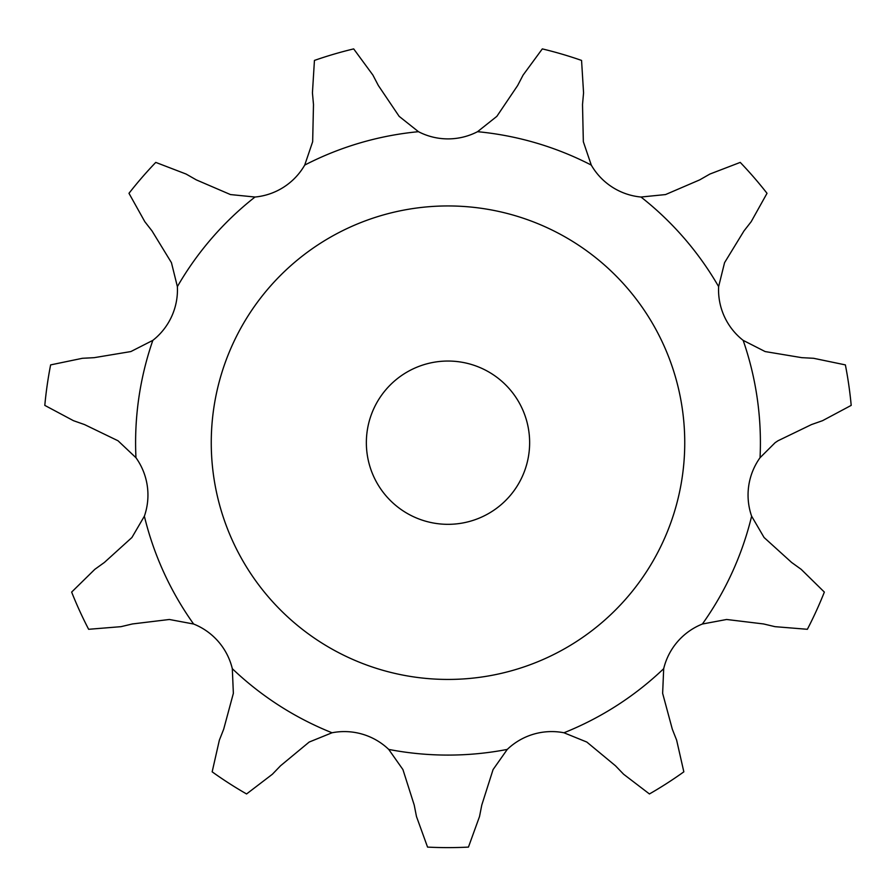 <?xml version="1.0" encoding="UTF-8"?>
<svg xmlns="http://www.w3.org/2000/svg" width="896" height="896" viewBox="0 0 896 896"><rect width="100%" height="100%" fill="white"/><g stroke="black" fill="none" stroke-linecap="round" stroke-linejoin="round"><path stroke-width="1.34" d="M353.685 48.899L372.915 75.096L378.347 85.512L399.146 116.346L418.454 131.69A64.21 64.21 0 0 0 477.546 131.69L496.854 116.346L517.653 85.512L523.085 75.096L542.315 48.899A404.925 404.925 0 0 1 581.56 60.424L583.565 92.859L582.512 104.552L583.341 141.736L591.282 165.088A64.21 64.21 0 0 0 640.998 197.03L665.538 194.566L699.709 179.872L709.901 174.048L740.242 162.4A404.925 404.925 0 0 1 767.021 193.312L751.184 221.693L743.971 230.944L724.562 262.674L718.626 286.619A64.21 64.21 0 0 0 743.165 340.368L765.15 351.568L801.842 357.672L813.568 358.288L845.376 364.896A404.925 404.925 0 0 1 851.2 405.384L822.539 420.683L811.462 424.581L777.974 440.776L775.118 442.691L760.043 457.71A64.21 64.21 0 0 0 751.632 516.197L764.075 537.499L791.638 562.475L801.17 569.33L824.354 592.088A404.925 404.925 0 0 1 807.363 629.294L774.973 626.662L763.56 623.952L726.634 619.483L702.386 624.019A64.21 64.21 0 0 0 663.69 668.685L662.637 693.325L672.325 729.243L676.637 740.152L683.838 771.837A404.925 404.925 0 0 1 649.432 793.957L623.605 774.234L615.462 765.778L586.824 742.056L563.965 732.771A64.21 64.21 0 0 0 507.27 749.414L493.069 769.586L481.79 805.034L479.517 816.547L468.451 847.101A404.925 404.925 0 0 1 427.549 847.101L416.483 816.547L414.21 805.034L402.931 769.586L388.73 749.414A64.21 64.21 0 0 0 332.035 732.771L309.176 742.056L280.538 765.778L272.395 774.234L246.568 793.957A404.925 404.925 0 0 1 212.162 771.837L219.363 740.152L223.675 729.243L233.363 693.325L232.31 668.685A64.21 64.21 0 0 0 193.614 624.019L169.366 619.483L132.44 623.952L121.027 626.662L88.637 629.294A404.925 404.925 0 0 1 71.646 592.088L94.83 569.33L104.362 562.475L131.925 537.499L144.368 516.197A64.21 64.21 0 0 0 135.957 457.71L118.026 440.776L84.538 424.581L73.461 420.683L44.8 405.384A404.925 404.925 0 0 1 50.624 364.896L82.432 358.288L94.158 357.672L130.85 351.568L152.835 340.368A64.21 64.21 0 0 0 177.374 286.619L171.438 262.674L152.029 230.944L144.816 221.693L128.979 193.312A404.925 404.925 0 0 1 155.758 162.4L186.099 174.048L196.291 179.872L230.462 194.566L255.002 197.03A64.21 64.21 0 0 0 304.718 165.088L312.659 141.736L313.488 104.552L312.435 92.859L314.44 60.424A404.925 404.925 0 0 1 353.685 48.899M684.746 442.691A236.746 236.746 0 0 0 329.627 237.664A236.746 236.746 0 0 0 329.627 647.718A236.746 236.746 0 0 0 684.746 442.691M529.637 442.691A81.637 81.637 0 0 0 407.176 371.986A81.637 81.637 0 0 0 407.176 513.386A81.637 81.637 0 0 0 529.637 442.691M418.454 131.69A312.402 312.402 0 0 0 304.718 165.088M591.282 165.088A312.402 312.402 0 0 0 477.546 131.69M718.626 286.619A312.402 312.402 0 0 0 640.998 197.03M760.043 457.71A312.402 312.402 0 0 0 743.165 340.368M702.386 624.019A312.402 312.402 0 0 0 751.632 516.197M563.965 732.771A312.402 312.402 0 0 0 663.69 668.685M388.73 749.414A312.402 312.402 0 0 0 507.27 749.414M232.31 668.685A312.402 312.402 0 0 0 332.035 732.771M144.368 516.197A312.402 312.402 0 0 0 193.614 624.019M152.835 340.368A312.402 312.402 0 0 0 135.957 457.71M255.002 197.03A312.402 312.402 0 0 0 177.374 286.619"/></g></svg>
